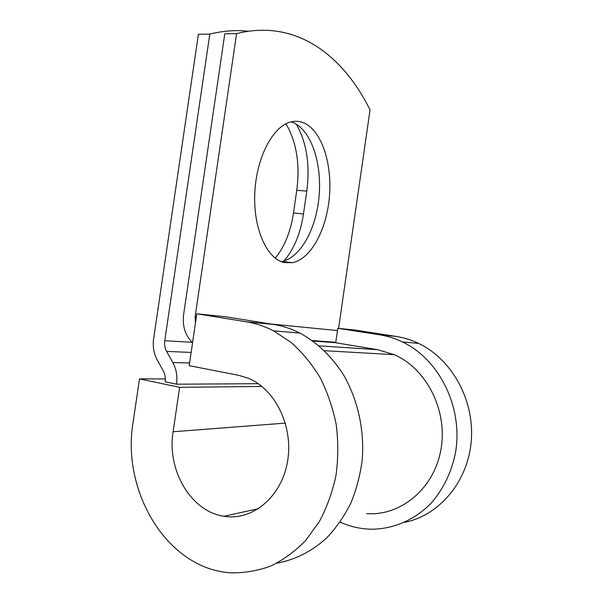 <?xml version="1.0" encoding="UTF-8"?>
<svg xmlns="http://www.w3.org/2000/svg" width="603" height="603" viewBox="0 0 603 603"><rect width="100%" height="100%" fill="white"/><g stroke="black" fill="none" stroke-linecap="round" stroke-linejoin="round"><path stroke-width="0.9" d="M285.995 123.766C296.54 142.007 300.136 164.189 296.774 190.314L293.488 213.002C290.646 231.658 284.563 246.717 275.232 258.174M296.322 124.21C306.678 142.549 310.168 164.845 306.791 191.091L303.482 213.907C300.467 233.663 293.978 249.325 284.028 260.895M304.764 123.344C300.173 121.158 295.38 120.728 290.397 122.062C272.466 126.592 255.921 158.687 254.745 194.219C253.418 229.758 267.415 259.441 284.563 262.629L292.553 262.674C310.914 258.936 326.472 229.924 329.359 197.369C332.366 164.845 322.288 131.853 304.764 123.344M281.028 261.544L281.963 261.393C300.535 257.722 316.221 228.906 319.062 196.548C322.032 164.22 311.736 131.416 293.978 122.944L291.181 121.859M192.583 342.647C185.257 335.57 182.264 326.261 183.598 314.706L224.783 33.821L236.58 33.61L195.146 316.59L195.417 323.238M236.58 33.61C296.797 18.542 343.348 56.117 370.054 109.889L338.6 328.371M258.257 383.696L176.528 384.194L165.169 381.82C165.697 377.885 165.086 374.297 163.36 371.056L157.195 359.916C153.78 353.509 152.589 346.431 153.637 338.69L198.402 34.288L209.806 34.085C223.178 30.821 235.961 29.871 248.157 31.25M283.41 261.566L282.822 262.184M176.528 384.194C177.576 376.264 176.34 369.044 172.827 362.539L166.586 351.391C164.853 348.18 164.25 344.622 164.77 340.718L209.806 34.085M366.662 513.59C400.814 516.304 434.326 488.43 440.966 449.31C447.886 410.266 426.442 368.606 394.234 354.67L377.644 349.68L335.728 342.76L337.816 328.288L355.544 330.105L396.412 336.474L379.769 334.846L337.816 328.288M276.875 563.142C295.025 559.923 312.309 551.21 327.075 537.537C336.391 527.58 344.298 516.138 350.81 503.219C356.381 489.636 360.172 475.322 362.184 460.27C364.657 429.901 357.685 399.05 343.152 374.244C331.356 356.102 316.974 342.391 299.993 333.112L273.476 330.813L291.249 342.542C302.284 352.423 311.947 364.189 320.223 377.832C327.512 392.365 332.848 407.952 336.218 424.602C338.343 441.562 338.275 458.484 335.999 475.375C332.472 491.912 326.939 507.296 319.394 521.527L305.781 540.371C295.251 551.172 283.674 559.682 271.056 565.908C258.076 570.709 244.886 573.023 231.484 572.85C167.37 569.616 121.211 491.475 133.12 422.138L139.489 378.88L179.619 387.33L173.106 431.756C166.752 469.775 190.706 511.6 224.052 516.251C252.34 521.113 281.533 496.955 287.495 461.702C293.751 426.532 275.269 388.943 248.014 378.149L238.577 375.307L189.206 365.667L196.804 313.809L225.53 316.756L273.694 324.474L246.363 321.798L196.804 313.809M404.719 522.296C439.662 515.414 468.388 481.021 471.327 440.213C474.403 399.405 451.413 358.891 418.557 343.386C411.374 339.964 403.995 337.665 396.412 336.474M340.069 522.115C349.657 526.419 359.652 528.778 370.046 529.193C392.425 529.524 414.593 520.283 431.311 502.94C443.431 488.943 451.474 472.277 455.446 452.943C463.458 407.643 439.285 359.328 402.525 341.999C395.146 338.456 387.563 336.067 379.769 334.846M299.993 333.112C291.453 328.793 282.686 325.914 273.694 324.474M273.476 330.813C264.672 326.298 255.634 323.291 246.363 321.798M179.619 387.33L261.936 386.44M165.365 378.925L139.489 378.88M306.791 191.091L296.774 190.314M192.214 342.316L164.77 340.718M337.492 330.557L270.898 324.022M196.374 316.711L195.146 316.59M191.143 352.431L166.586 351.391M189.606 362.983L172.827 362.539M335.735 342.723L312.942 341.042M377.644 349.68L319.085 345.843M303.482 213.907L293.488 213.002M173.106 431.756L285.392 423.11M335.796 342.3L312.248 340.544M394.234 354.67L324.459 350.705M281.963 261.393L292.553 262.674M418.557 343.386L402.525 341.999M258.634 508.646L224.052 516.251"/></g></svg>
